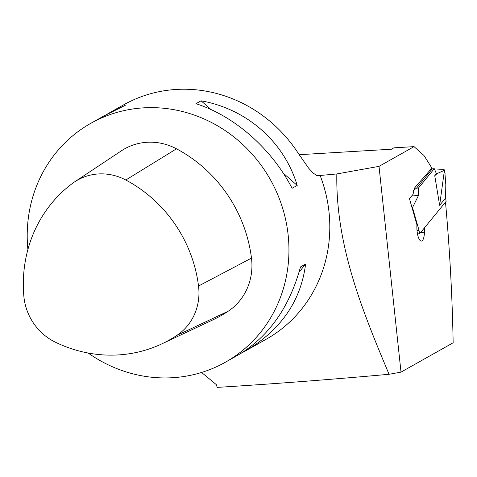 <?xml version="1.0" encoding="UTF-8"?>
<svg xmlns="http://www.w3.org/2000/svg" width="477" height="477" viewBox="0 0 477 477"><rect width="100%" height="100%" fill="white"/><g stroke="black" fill="none" stroke-linecap="round" stroke-linejoin="round"><path stroke-width="0.72" d="M444.415 170.355L439.639 205.313L434.75 175.715L437.117 173.556L444.439 170.343A5.485 0.781 -6.1 0 0 444.689 170.068A5.485 0.781 -6.1 0 0 440.873 169.729L434.875 170.086M429.855 170.396L432.341 168.822L434.291 168.703L436.377 173.652L437.117 173.556M417.494 233.903L419.593 233.778L446.132 201.372L445.584 198.056L445.81 184.694L444.689 170.068M444.564 171.273L445.077 173.67M445.584 198.056L439.639 205.313M419.593 233.778L419.044 230.457L417.029 230.582M436.485 173.592L434.75 175.715M434.291 168.703L418.472 188.021L416.522 188.135L413.493 190.401M419.044 230.457L412.504 207.584L418.448 195.546L418.472 188.021M412.504 207.584L412.015 207.614M418.448 195.546L411.687 195.946M432.341 168.822L416.522 188.135M299.162 154.697L391.444 149.212L393.889 147.834L414.054 146.636L379.018 166.36L401.008 372.132L453.15 342.778A616.946 191.855 86.6 0 0 445.494 202.147M424.596 227.672L424.452 232.251L420.66 232.478M414.054 146.636L423.946 155.484L431.894 168.047L414.513 188.045L412.969 194.473L409.421 198.551L416.934 224.804A12.032 3.738 86.6 0 0 421.382 241.088A12.032 3.738 86.6 0 0 424.452 232.251M88.144 353.022A137.096 128.832 -119.4 0 0 139.04 375.268A137.096 128.832 -119.4 0 0 225.335 362.252A137.096 128.832 -119.4 0 0 282.092 206.481A137.096 128.832 -119.4 0 0 143.655 107.85A137.096 128.832 -119.4 0 0 90.821 123.316L103.318 116.281L125.272 105.322L111.01 111.946L123.507 104.91A137.096 128.832 60.6 0 1 298.59 153.809L308.464 167.952L313.031 172.978L316.996 175.649L318.815 175.953L320.156 175.572A137.096 128.832 60.6 0 1 266.196 339.248L245.524 350.881C280.828 330.084 300.85 301.148 305.602 264.073L299.091 272.105M90.821 123.316A137.096 128.832 -119.4 0 0 27.904 249.525M111.01 111.946L107.486 114.027M283.201 173.097L297.195 185.416L292.091 188.296C271.675 148.735 234.493 116 195.981 103.688L201.091 100.814L211.055 109.585M297.195 185.416C284.125 141.729 246.943 108.995 201.091 100.814M225.335 362.252L237.832 355.216C268.503 337.024 289.39 307.599 300.492 266.947L305.602 264.073M241.356 353.135L245.524 350.881M401.008 372.132L389.065 374.284C331.593 379.471 275.157 383.788 219.766 387.229L217.196 387.354L216.308 384.629L201.586 372.454M389.065 374.284C362.639 311.415 335.599 245.643 336.828 173.944L379.018 166.36M317.271 175.739L336.828 173.944M55.439 342.224A132.964 124.944 -119.4 0 0 161.792 343.887A132.964 124.944 -119.4 0 0 176.86 335.403A54.134 50.866 -119.4 0 0 198.533 286.021A132.964 124.944 -119.4 0 0 125.803 180.014A54.134 50.866 -119.4 0 0 74.615 181.886A54.134 50.866 -119.4 0 0 72.534 183.353A132.964 124.944 -119.4 0 0 23.85 296.181A54.134 50.866 -119.4 0 0 55.439 342.224M161.792 343.887L212.617 320.007A137.096 128.832 -119.4 0 0 228.149 311.26A58.266 54.754 -119.4 0 0 251.48 258.111A137.096 128.832 -119.4 0 0 176.484 148.806A58.266 54.754 -119.4 0 0 121.391 150.821L74.615 181.886M444.439 170.343L444.492 170.814M176.484 148.806L125.803 180.014M251.48 258.111L198.533 286.021M228.149 311.26L176.86 335.403"/></g></svg>

